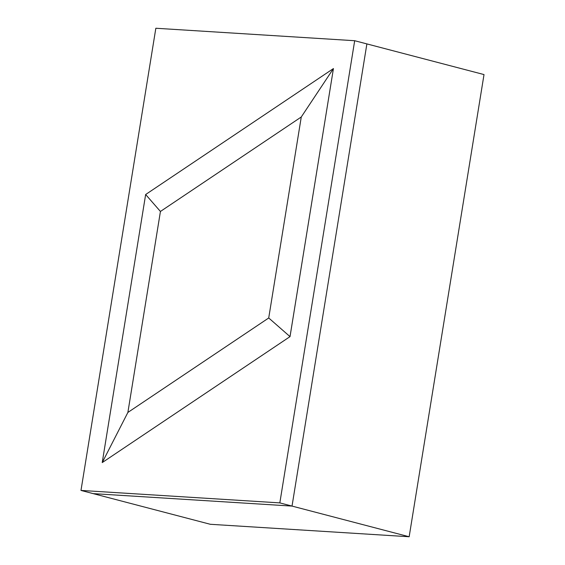 <?xml version="1.0" encoding="UTF-8"?>
<svg xmlns="http://www.w3.org/2000/svg" width="565" height="565" viewBox="0 0 565 565"><rect width="100%" height="100%" fill="white"/><g stroke="black" fill="none" stroke-linecap="round" stroke-linejoin="round"><path stroke-width="0.85" d="M210.314 524.285L93.183 493.626L210.314 524.285L409.159 536.75L292.027 506.085L409.159 536.75L484.014 74.573L366.883 43.908L484.014 74.573M292.027 506.085L93.183 493.626L292.027 506.085L366.883 43.908L292.027 506.085L279.83 502.892L354.686 40.715L366.883 43.908M268.721 317.975L301.272 116.99L160.432 211.458L127.881 412.443L268.721 317.975L290.014 336.627L102.23 462.58L145.65 194.515L160.432 211.458M145.65 194.515L333.435 68.563L290.014 336.627L102.23 462.58L145.65 194.515L333.435 68.563L301.272 116.99M127.881 412.443L102.23 462.58M354.686 40.715L155.841 28.25L80.986 490.427L93.183 493.626M80.986 490.427L279.83 502.892M333.435 68.563L290.022 336.627"/></g></svg>
